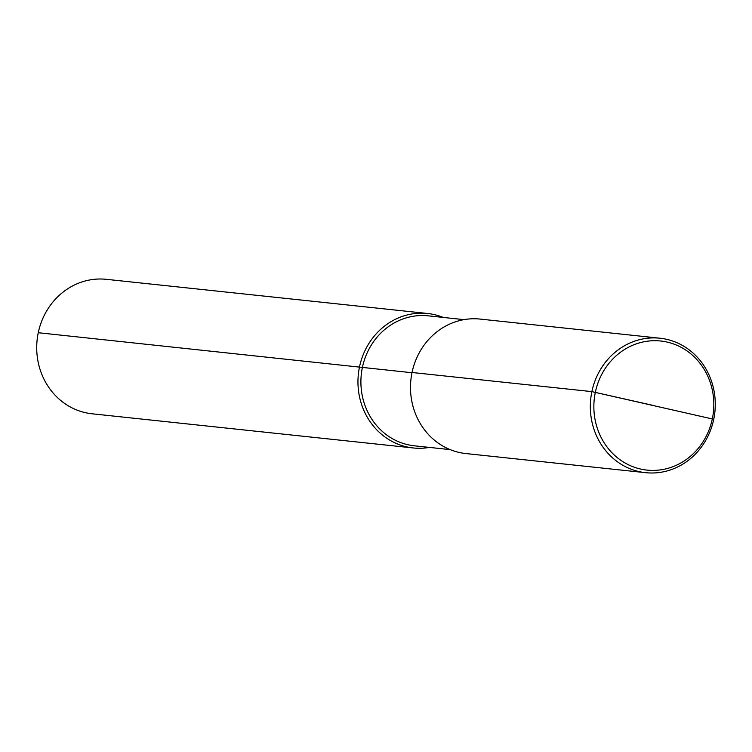 <?xml version="1.0" encoding="UTF-8"?>
<svg xmlns="http://www.w3.org/2000/svg" width="752" height="752" viewBox="0 0 752 752"><rect width="100%" height="100%" fill="white"/><g stroke="black" fill="none" stroke-linecap="round" stroke-linejoin="round"><path stroke-width="1.13" d="M659.955 338.212L480.133 319.083A67.614 62.425 96.1 0 0 411.382 376.085A67.614 62.425 96.1 0 0 459.162 452.441A67.614 62.425 96.1 0 0 465.826 453.55L645.658 472.679A67.614 62.425 -83.9 0 1 638.993 471.579A67.614 62.425 96.1 0 1 591.213 395.223A67.614 62.425 96.1 0 1 659.955 338.212A67.614 62.425 96.1 0 1 666.62 339.321A67.614 62.425 -83.9 0 1 714.4 415.677A67.614 62.425 -83.9 0 1 645.658 472.679M450.166 449.621L414.39 445.814A65.358 60.339 -83.9 0 1 407.951 444.742A65.358 60.339 96.1 0 1 361.759 370.933A65.358 60.339 96.1 0 1 428.217 315.831L464.003 319.638M443.248 317.429A67.614 62.425 -83.9 0 0 434.252 314.599A67.614 62.425 96.1 0 0 427.597 313.49A67.614 62.425 96.1 0 0 358.845 370.501A67.614 62.425 96.1 0 0 406.625 446.857A67.614 62.425 -83.9 0 0 413.29 447.966A67.614 62.425 -83.9 0 0 429.42 447.412M413.29 447.966L92.045 413.788A67.614 62.425 -83.9 0 1 85.38 412.679A67.614 62.425 96.1 0 1 37.6 336.323A67.614 62.425 96.1 0 1 106.342 279.321L427.597 313.49M667.099 342.075A64.907 59.925 -83.9 0 1 712.341 418.836A64.907 59.925 -83.9 0 1 640.582 469.041A64.907 59.925 96.1 0 1 595.34 392.29A64.907 59.925 96.1 0 1 667.099 342.075M38.258 332.722L411.993 372.729L38.258 332.722M653.836 405.563L591.871 391.623L412.04 372.494L591.871 391.623L713.742 419.278"/></g></svg>
